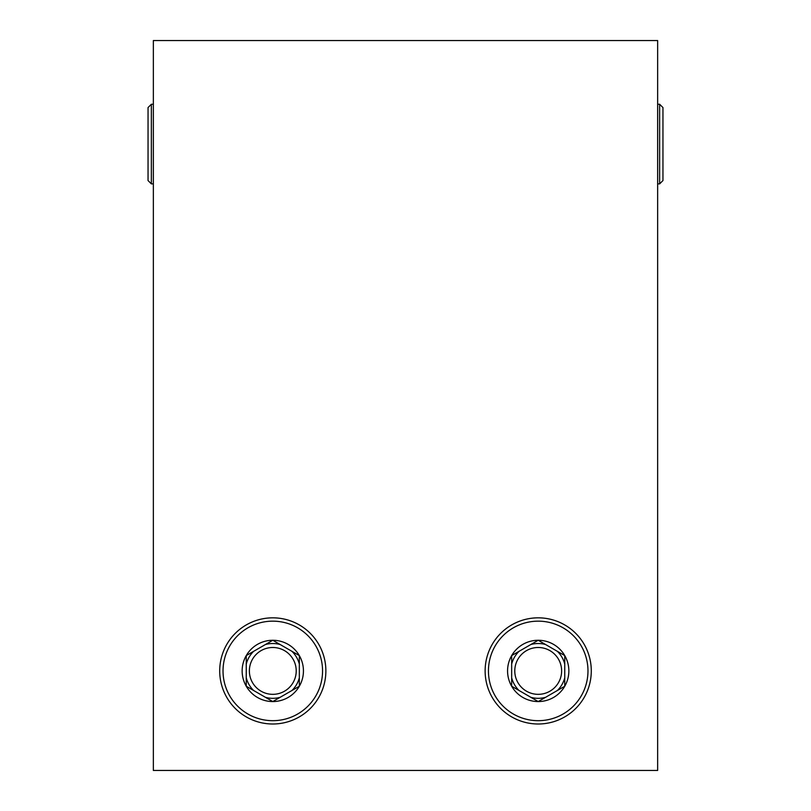 <?xml version="1.0" encoding="UTF-8"?>
<svg xmlns="http://www.w3.org/2000/svg" width="811" height="811" viewBox="0 0 811 811"><rect width="100%" height="100%" fill="white"/><g stroke="black" fill="none" stroke-linecap="round" stroke-linejoin="round"><path stroke-width="1.22" d="M153.35 40.55L153.35 770.45L657.65 770.45L657.65 40.55L153.35 40.55M659.637 104.254L662.952 107.569L662.952 180.559L659.637 183.874L659.637 104.254L657.65 104.254M151.363 183.874L148.048 180.559L148.048 107.569L151.363 104.254L151.363 183.874L153.35 183.874M246.25 686.238A30.646 30.646 0 0 1 246.25 655.592L246.25 686.238L272.79 701.566L299.33 686.238L299.33 655.592L272.79 640.274L246.25 655.592A30.646 30.646 0 0 1 299.33 655.592A30.646 30.646 0 0 1 272.79 701.566A30.646 30.646 0 0 1 246.25 686.238M325.87 670.92A53.08 53.08 0 0 1 272.79 724A53.08 53.08 0 0 1 219.71 670.92A53.08 53.08 0 0 1 272.79 617.83A53.08 53.08 0 0 1 325.87 670.92M322.555 670.92A49.765 49.765 0 0 1 272.79 720.685A49.765 49.765 0 0 1 223.025 670.92A49.765 49.765 0 0 1 272.79 621.155A49.765 49.765 0 0 1 322.555 670.92M511.67 686.238A30.646 30.646 0 0 1 511.67 655.592L511.67 686.238L538.21 701.566L564.75 686.238L564.75 655.592L538.21 640.274L511.67 655.592A30.646 30.646 0 0 1 564.75 655.592A30.646 30.646 0 0 1 538.21 701.566A30.646 30.646 0 0 1 511.67 686.238M591.29 670.92A53.08 53.08 0 0 1 538.21 724A53.08 53.08 0 0 1 485.13 670.92A53.08 53.08 0 0 1 538.21 617.83A53.08 53.08 0 0 1 591.29 670.92M587.975 670.92A49.765 49.765 0 0 1 538.21 720.685A49.765 49.765 0 0 1 488.445 670.92A49.765 49.765 0 0 1 538.21 621.155A49.765 49.765 0 0 1 587.975 670.92M272.79 647.492A23.428 23.428 0 0 0 249.372 670.92A23.428 23.428 0 0 0 272.79 694.338A23.428 23.428 0 0 0 296.218 670.92A23.428 23.428 0 0 0 272.79 647.492M280.15 697.318A27.402 27.402 0 0 1 265.43 697.318M253.61 690.496A27.402 27.402 0 0 1 246.25 677.743M246.25 664.097A27.402 27.402 0 0 1 253.61 651.345M265.43 644.522A27.402 27.402 0 0 1 280.15 644.522M291.97 651.345A27.402 27.402 0 0 1 299.33 664.097M299.33 677.743A27.402 27.402 0 0 1 291.97 690.496M561.628 670.92A23.428 23.428 0 0 0 538.21 647.492A23.428 23.428 0 0 0 514.782 670.92A23.428 23.428 0 0 0 538.21 694.338A23.428 23.428 0 0 0 561.628 670.92M511.67 664.097A27.402 27.402 0 0 1 519.03 651.345M530.85 644.522A27.402 27.402 0 0 1 545.57 644.522M557.39 651.345A27.402 27.402 0 0 1 564.75 664.097M564.75 677.743A27.402 27.402 0 0 1 557.39 690.496M545.57 697.318A27.402 27.402 0 0 1 530.85 697.318M519.03 690.496A27.402 27.402 0 0 1 511.67 677.743M659.637 183.874L657.65 183.874M151.363 104.254L153.35 104.254"/></g></svg>
